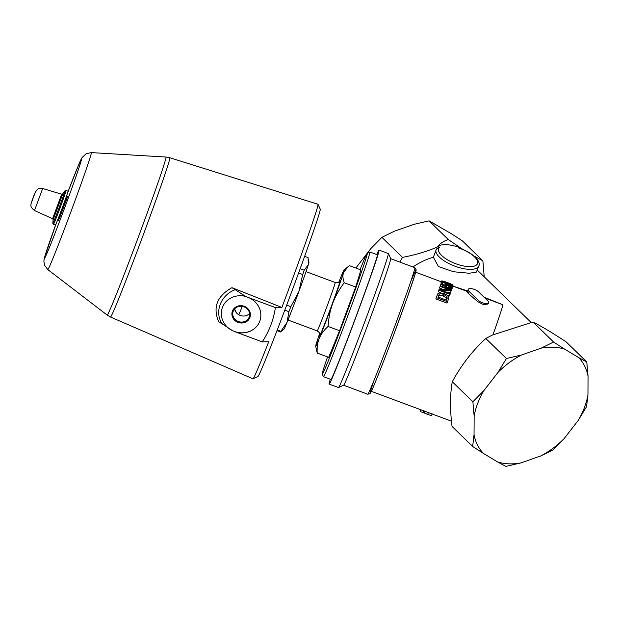 <?xml version="1.0" encoding="UTF-8"?>
<svg xmlns="http://www.w3.org/2000/svg" width="619" height="619" viewBox="0 0 619 619"><rect width="100%" height="100%" fill="white"/><g stroke="black" fill="none" stroke-linecap="round" stroke-linejoin="round"><path stroke-width="0.93" d="M328.078 326.437C328.666 317.779 330.221 310.073 332.736 303.318C335.212 296.547 339.034 289.692 344.203 282.744L355.677 287.015L360.931 269.938L349.456 265.659L347.731 266.951L343.421 272.933A40.707 0.975 110.4 0 1 332.736 303.318A40.707 0.975 110.4 0 1 319.242 338.477C320.897 334.353 323.845 330.337 328.078 326.437L339.552 330.716L355.677 287.015M344.203 282.744C342.849 278.836 342.586 275.563 343.421 272.933A40.707 0.975 110.4 0 0 344.087 269.969L347.731 266.951M315.69 346.183L317.214 353.054C316.858 347.452 317.539 342.593 319.242 338.477A40.707 0.975 110.4 0 1 315.69 346.183A40.707 0.975 110.4 0 1 316.433 343.251A40.707 0.975 110.4 0 1 319.644 333.626M317.214 353.054L328.689 357.333L339.552 330.716M338.856 282.047A40.707 0.975 110.4 0 1 340.612 277.699A40.707 0.975 110.4 0 1 344.087 269.969M360.065 269.613A64.531 1.548 110.4 0 1 367.299 253.171A64.531 1.548 110.4 0 1 346.261 314.173A64.531 1.548 110.4 0 1 322.244 374.069A64.531 1.548 110.4 0 1 327.536 356.908M367.299 253.171L369.845 252.003A66.519 1.594 110.4 0 1 369.891 251.995A66.519 1.594 110.4 0 1 348.164 314.885A66.519 1.594 110.4 0 1 323.443 376.654A66.519 1.594 110.4 0 1 323.412 376.623L322.244 374.069M58.619 220.155L67.223 197.051M53.482 224.364L55.401 225.084A18.067 0.433 -69.6 0 0 62.117 208.301A18.067 0.433 -69.6 0 0 68.013 191.217L66.094 190.505L64.91 190.869A17.363 0.418 110.4 0 1 59.285 207.249A17.363 0.418 110.4 0 1 52.824 223.312L53.482 224.364A18.067 0.433 -69.6 0 0 60.19 207.582A18.067 0.433 -69.6 0 0 66.094 190.505M280.515 331.977A39.709 0.952 -69.6 0 0 280.91 331.304L287.061 322.298A35.74 0.859 110.4 0 1 284.013 329.091L280.515 331.977L276.964 330.654M308.51 259.578L308.943 262.162A35.74 0.859 110.4 0 1 308.293 264.746L308.084 257.651L304.649 256.374M287.061 322.298L288.918 311.697A39.709 0.952 -69.6 0 0 290.829 306.722L298.915 291.425A35.74 0.859 110.4 0 1 287.061 322.298M298.915 291.425L302.699 274.534A39.709 0.952 -69.6 0 0 304.215 270.232L308.293 264.746A35.74 0.859 110.4 0 1 298.915 291.425M280.91 331.304L277.242 329.935M288.918 311.697L284.794 310.158M290.829 306.722L286.674 305.175M302.699 274.534L298.613 273.01M304.215 270.232L300.176 268.731M238.764 314.754A39.709 0.952 -69.6 0 0 242.3 306.366M234.562 331.49L232.558 330.739A19.97 18.469 17.1 0 1 222.438 307.364A19.97 18.469 17.1 0 1 245.728 296.439L247.708 297.259A19.854 18.361 17.1 0 1 260.104 320.24A19.854 18.361 17.1 0 1 234.539 331.56L234.562 331.49A19.854 18.361 -162.9 0 0 260.112 320.209M232.419 311.086A9.316 8.612 -162.9 0 0 238.052 322.383A9.316 8.612 -162.9 0 0 249.867 317.586A9.316 8.612 -162.9 0 0 244.234 306.289A9.316 8.612 -162.9 0 0 232.419 311.086M247.708 297.259L275.401 307.581L281.893 307.442L231.978 287.673C216.952 296.091 212.572 307.527 218.809 321.981M245.728 296.439L231.978 287.673M281.893 307.442A93.121 2.236 -69.6 0 0 316.348 211.087A93.121 2.236 -69.6 0 0 318.027 204.309A93.121 2.236 -69.6 0 0 317.98 204.262L169.838 157.744A84.981 2.043 -69.6 0 1 168.345 163.981A84.981 2.043 -69.6 0 1 130.671 268.267A84.981 2.043 -69.6 0 1 110.492 317.021L252.954 378.789A93.121 2.236 -69.6 0 0 253.016 378.782A93.121 2.236 -69.6 0 0 268.723 341.742L262.232 341.881L234.539 331.56M262.232 341.881C269.133 331.382 273.521 319.946 275.401 307.581M249.163 317.137A8.504 7.869 -162.9 0 0 249.325 316.665A8.504 7.869 -162.9 0 0 243.507 306.645A8.504 7.869 -162.9 0 0 233.069 311.667A8.504 7.869 -162.9 0 0 238.632 321.601A8.504 7.869 -162.9 0 0 249.163 317.137M234.64 308.904C235.212 311.976 237.077 314.158 240.234 315.458C243.909 316.657 247.027 316.007 249.581 313.508M318.027 204.309L320.24 209.16A89.353 2.143 110.4 0 1 318.63 215.667A89.353 2.143 110.4 0 1 285.313 308.788A89.353 2.143 110.4 0 1 257.868 376.561L253.016 378.782M218.809 321.973L222.314 323.907C213.965 312.44 220.72 294.768 235.475 289.607M222.314 323.907L232.558 330.739M588.05 376.251A67.51 46.789 134.2 0 0 578.471 357.465L564.567 349.124A67.51 46.789 134.2 0 0 541.207 348.126L521.453 355.027A67.51 46.789 134.2 0 0 497.993 372.398L483.957 390.512A67.51 46.789 134.2 0 0 474.146 416.069L474.046 434.778A67.51 46.789 134.2 0 0 483.632 453.565L497.529 461.906A67.51 46.789 134.2 0 0 520.889 462.911L540.642 456.002A67.51 46.789 134.2 0 0 564.102 438.631L578.138 420.525A67.51 46.789 134.2 0 0 587.949 394.961L588.05 376.251L586.781 361.96L566.184 341.912C552.922 333.138 541.857 326.492 532.982 321.981L492.144 335.165L485.807 338.477C472.436 350.764 461.263 365.179 452.28 381.737C450.005 394.496 449.928 409.391 452.048 426.421L472.637 446.469L474.046 434.778M355.886 268.058L367.052 253.457M367.253 253.202L370.804 248.614L381.892 237.34L402.489 257.388C415.806 254.811 427.45 251.329 437.416 246.935L437.525 246.764A22.833 8.666 -159 0 1 460.312 247.739L458.424 247.886L459.329 248.033C477.396 254.788 480.754 263.485 478.719 266.046A22.833 8.666 21 0 1 454.3 265.953A22.833 8.666 21 0 1 436.086 249.681A22.833 8.666 21 0 1 436.441 249L433.37 257.241L438.476 266.572L453.557 271.749L469.326 273.258L476.406 272.074L478.719 266.046M381.892 237.34L394.264 231.243L414.018 224.333L429.068 220.844L448.249 239.507L460.312 247.739M429.068 220.844L451.282 233.68L462.269 240.776L482.866 260.823L484.22 276.817M412.912 266.967A59.563 41.287 -45.8 0 1 433.37 257.241M492.979 334.755A63.54 1.524 -69.6 0 0 502.814 304.749L484.004 297.159M467.616 290.976L453.116 286.187M436.441 249L439.892 247.089L437.61 246.849M399.812 262.085L402.489 257.388M367.74 394.218L369.976 393.676L371.06 391.928C373.814 386.511 383.13 362.951 392.802 337.123L407.054 298.149L415.256 273.869L416.208 269.938L414.877 267.702A67.51 1.617 110.4 0 1 392.825 331.529A67.51 1.617 110.4 0 1 367.74 394.218L343.576 385.219A67.51 1.617 -69.6 0 0 368.645 322.514A67.51 1.617 -69.6 0 0 390.728 258.719L388.399 253.62A71.479 1.718 -69.6 0 0 388.361 253.581L379.068 250.115A71.479 1.718 -69.6 0 0 376.739 254.548M484.901 298.033L502.814 304.749M488.561 302.691L488.066 303.983L483.64 304.726L477.783 301.701L467.167 292.423A5.958 2.259 21 0 1 467.221 292.013L468.204 289.437A5.958 2.259 -159 0 1 472.552 288.849A5.958 2.259 -159 0 1 478.472 291.773L487.702 300.757A5.958 2.259 -159 0 1 488.561 302.691A5.958 2.259 -159 0 1 484.213 303.287A5.958 2.259 -159 0 1 478.294 300.354L469.063 291.371A5.958 2.259 -159 0 1 468.204 289.437M452.303 287.912L451.413 289.916M448.775 287.657L446.678 286.953M443.173 289.46L439.475 288.083A63.54 1.524 -69.6 0 0 439.676 287.464L440.326 285.785L451.483 289.94L451.266 290.628L441.533 290.357L450.292 293.623L450.028 294.42L438.871 290.257L439.15 289.406L448.883 289.684L440.117 286.419L440.326 285.785A63.54 1.524 -69.6 0 0 440.774 284.345L441.455 282.566L442.763 283.053L442.322 284.554L445.247 285.893L444.798 284.825L444.519 285.56L444.782 284.864C445.138 284.206 446.446 284.283 448.721 285.104L451.274 286.342L452.342 287.812L451.661 289.607M447.545 301.755L447.019 303.078L435.853 298.923A63.54 1.524 -69.6 0 0 436.751 296.308L437.919 293.638L439.072 292.895L443.993 293.507C448.001 295.131 449.502 296.934 448.512 298.931L447.545 301.755L436.38 297.6L437.308 294.899L436.751 296.308M450.028 294.42L449.425 295.967L446.995 295.062M440.767 292.733L438.267 291.804A63.54 1.524 -69.6 0 0 438.538 290.976L439.15 289.406M451.266 290.628L450.624 292.284L446.09 292.052M444.651 285.212L442.43 284.191M441.154 283.347L440.96 282.891M453.007 285.398L452.272 287.278M420.51 409.646L420.479 410.351M420.533 409.654L420.293 410.289M420.092 411.387L422.885 412.633L423.651 410.815M424.68 411.202L424.046 412.888L427.683 414.428L431.474 415.643L432.163 413.794M423.102 412.277L424.139 412.633M423.574 410.784L422.885 412.633M452.342 287.812C452.009 288.562 450.833 288.632 448.814 288.028L448.868 287.409L451.22 287.402L448.721 285.591L445.951 285.444L446.817 286.605L446.485 287.046L440.883 284.485L441.455 282.566M448.504 288.833L448.814 288.028M440.38 285.8L440.883 284.485M446.144 287.951L446.485 287.046M446.276 287.997L446.817 286.605M448.349 288.771L448.868 287.409M446.523 300.176A63.54 1.524 -69.6 0 0 446.593 299.96L446.407 297.925L446.98 296.47L447.15 298.559A65.521 1.571 110.4 0 1 446.593 300.2L438.066 297.027A65.521 1.571 -69.6 0 0 438.623 295.402L438.724 295.124M438.623 295.402L439.281 294.226C439.9 293.576 441.362 293.646 443.653 294.435L446.98 296.47M446.407 297.925L443.072 295.913C440.774 295.131 439.328 295.046 438.716 295.665L438.407 296.044M435.853 298.923L436.38 297.6M439.475 288.083L440.117 286.419M438.267 291.804L438.871 290.257M447.204 283.742L442.763 281.529L447.429 282.813L451.901 284.933L447.204 283.742M451.723 285.514L447.104 284.106C443.312 282.659 441.486 281.66 441.633 281.111L440.952 282.914L441.633 281.111C441.656 280.631 443.606 281.119 447.475 282.589C451.266 283.966 453.116 284.895 453.023 285.359L451.723 285.514L451.383 286.419M460.397 247.824L463.035 249.472M474.007 256.026L482.866 260.823M377.188 254.719A66.813 1.602 110.4 0 1 377.435 254.486A66.813 1.602 110.4 0 1 376.259 259.384A66.813 1.602 110.4 0 1 351.066 329.757A66.813 1.602 110.4 0 1 330.778 379.71A66.813 1.602 110.4 0 1 330.739 379.377M437.525 246.764C439.707 243.708 443.274 241.286 448.249 239.507M330.291 379.207A71.479 1.718 -69.6 0 0 329.146 384.082A71.479 1.718 -69.6 0 0 355.716 317.702A71.479 1.718 -69.6 0 0 379.068 250.115M329.146 384.082L338.446 387.548A71.479 1.718 -69.6 0 0 338.492 387.54A71.479 1.718 -69.6 0 0 365.017 321.16A71.479 1.718 -69.6 0 0 388.399 253.62M587.949 394.961L586.549 406.644L578.138 420.525M564.102 438.631L553.022 449.905L540.642 456.002M520.889 462.911L505.839 466.401L497.529 461.906M483.632 453.565L472.637 446.469M474.146 416.069L472.877 401.777L483.957 390.512M497.993 372.398L506.404 358.517L521.453 355.027M541.207 348.126L553.579 342.028L564.567 349.124M578.471 357.465L586.781 361.96M472.877 401.777L452.28 381.737M553.579 342.028L532.982 321.981M506.404 358.517L485.807 338.477M306.01 271.633L335.219 282.512A25.812 0.619 110.4 0 1 326.786 306.916A25.812 0.619 110.4 0 1 317.191 330.894L287.99 320.008M339.746 281.181A29.782 0.712 110.4 0 1 330.592 308.339A29.782 0.712 110.4 0 1 319.744 334.864M58.248 220.844L67.254 197.593L59.795 217.323L58.248 220.844L57.505 220.565L65.521 199.682L66.403 195.658M42.672 188.516C37.945 188.006 38.154 189.252 37.411 189.437L35.306 192.23L31.321 202.916C31.499 204.03 28.822 206.026 34.471 210.537L42.672 188.516L61.707 194.219L52.592 218.685L34.471 210.537M52.824 223.312A59.563 59.563 0 0 1 53.164 219.637L62.767 193.871L61.707 194.219M67.603 192.834A52.917 1.269 110.4 0 1 80.764 162.248A52.917 1.269 110.4 0 1 57.095 227.869A52.917 1.269 110.4 0 1 44.498 258.169A52.917 1.269 110.4 0 1 56.143 223.591M56.128 223.637L44.375 258.038L43.872 261.21L44.553 265.242L47.787 269.567A62.411 1.501 -69.6 0 0 62.612 233.765A62.411 1.501 -69.6 0 0 91.364 152.599L86.087 153.752L82.017 157.675L78.002 166.434L67.626 192.788M91.364 152.599L166.016 157.04A84.308 2.027 110.4 0 1 127.174 266.696A84.308 2.027 110.4 0 1 107.141 315.048L47.787 269.567M374.085 380.136A65.521 1.571 -69.6 0 0 378.395 374.557A65.521 1.571 -69.6 0 0 408.919 292.849A65.521 1.571 -69.6 0 0 411.496 279.997M458.424 247.886A20.845 7.908 -159 0 1 477.528 263.617A20.845 7.908 -159 0 1 452.845 262.557A20.845 7.908 -159 0 1 439.892 247.089M432.101 413.964L431.474 415.643M428.371 412.579L427.683 414.428M468.266 293.452L469.063 291.371M478.294 300.354L477.783 301.701M448.048 287.363L448.721 285.591M446.593 299.96L447.15 298.559M443.072 295.913L443.653 294.435M438.716 295.665L439.281 294.226M447.096 283.703L447.429 282.813M446.933 284.562L447.104 284.106M319.714 335.049C319.156 334.399 321.3 333.695 317.191 330.894M335.219 282.512C340.117 283.107 339.011 281.142 339.846 281.026M323.443 376.654L331.026 379.478M369.891 251.995L377.474 254.819M57.505 220.565L57.087 220.666M67.401 196.285L66.651 196.006M35.306 192.23A99.28 99.28 0 0 0 31.321 202.916M64.91 190.869A59.563 59.563 0 0 0 62.767 193.871M53.164 219.637L52.592 218.685M234.655 309.02L236.326 312.688M169.838 157.744L166.016 157.04M110.492 317.021L107.141 315.048M531.025 322.367L477.203 269.992M414.877 267.702L390.713 258.696M371.354 391.332L451.475 421.183M415.72 272.252L441.37 281.807M452.76 286.055L467.415 291.51M424.046 412.888L424.742 411.031M453.015 285.374L452.327 287.201M343.599 385.204L338.492 387.54"/></g></svg>
